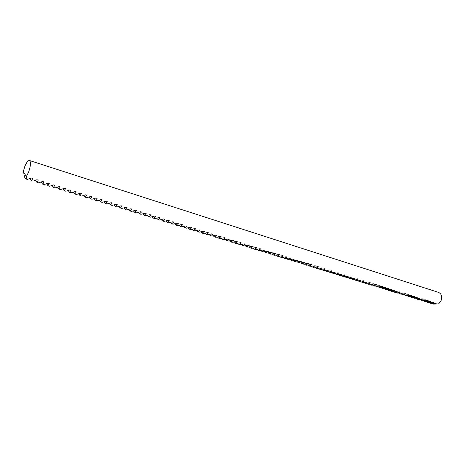 <?xml version="1.0" encoding="UTF-8"?>
<svg xmlns="http://www.w3.org/2000/svg" width="465" height="465" viewBox="0 0 465 465"><rect width="100%" height="100%" fill="white"/><g stroke="black" fill="none" stroke-linecap="round" stroke-linejoin="round"><path stroke-width="0.7" d="M26.389 176.479L23.25 171.713L24.75 166.621C26.482 162.436 28.051 160.396 29.464 160.501C31.039 161.965 30.731 165.877 28.545 172.248L26.389 176.479L26.79 176.607C26.552 178.142 26.168 178.897 25.645 178.886L27.359 179.409L31.295 177.996L32.486 178.368C32.236 179.891 31.841 180.641 31.3 180.623L30.202 178.694M31.3 180.623L32.998 181.141L36.95 179.746L38.13 180.112C37.868 181.623 37.462 182.367 36.909 182.344L38.589 182.861L42.553 181.484L43.727 181.844C43.454 183.344 43.03 184.082 42.466 184.053L41.344 182.228M42.466 184.053L44.134 184.564L48.11 183.198L49.273 183.559L47.971 185.744L49.627 186.25L53.62 184.901L54.771 185.262L53.434 187.418L52.301 185.692M53.434 187.418L55.073 187.924L59.078 186.593L60.223 186.942L58.846 189.086L60.473 189.581L64.49 188.267L65.623 188.616L64.217 190.731L63.077 189.098M64.217 190.731L65.827 191.225L69.86 189.923L70.982 190.272L69.541 192.365L71.133 192.859L75.179 191.568L76.295 191.917L74.813 193.986L73.668 192.434M74.813 193.986L76.4 194.475L80.457 193.202L81.561 193.545L80.05 195.596L81.619 196.079L85.688 194.818L86.781 195.155L85.234 197.189L84.078 195.713M85.234 197.189L86.792 197.666L90.873 196.422L91.96 196.759L90.379 198.77L91.925 199.247L96.017 198.014L97.092 198.346L95.482 200.339L94.319 198.927M95.482 200.339L97.011 200.804L101.114 199.59L102.184 199.921L100.539 201.891L102.062 202.356L106.171 201.153L107.229 201.479L105.561 203.432L104.392 202.089M105.561 203.432L107.066 203.897L111.187 202.705L112.239 203.031L110.536 204.96L112.03 205.42L116.163 204.24L117.203 204.565L115.471 206.477L114.303 205.193M115.471 206.477L116.953 206.931L121.092 205.768L122.126 206.088L120.365 207.983L121.836 208.43L125.986 207.28L127.009 207.599L125.219 209.471L124.056 208.244M125.219 209.471L126.678 209.918L130.839 208.779L131.857 209.093L130.037 210.953L131.485 211.395L135.652 210.267L136.658 210.581L134.815 212.418L133.647 211.244M134.815 212.418L136.245 212.86L140.424 211.744L141.424 212.052L139.552 213.877L140.976 214.313L145.161 213.208L146.15 213.516L144.255 215.318L143.092 214.191M144.255 215.318L145.661 215.754L149.858 214.661L150.84 214.964L148.916 216.748L150.317 217.178L154.519 216.103L155.49 216.405L153.543 218.172L152.381 217.091M153.543 218.172L154.932 218.597L159.14 217.533L160.105 217.829L158.129 219.579L159.507 220.003L163.727 218.951L164.686 219.248L162.686 220.98L161.529 219.939M162.686 220.98L164.052 221.398L168.272 220.358L169.225 220.654L167.202 222.369L168.557 222.781L172.788 221.753L173.73 222.043L171.684 223.746L170.533 222.747M171.684 223.746L173.032 224.159L177.264 223.136L178.205 223.427L176.13 225.112L177.467 225.519L181.71 224.514L182.64 224.798L180.542 226.467L179.397 225.502M180.542 226.467L181.867 226.874L186.116 225.874L187.04 226.159L184.925 227.809L186.238 228.216L190.493 227.228L191.406 227.507L189.267 229.146L188.127 228.216M189.267 229.146L190.574 229.547L194.829 228.571L195.742 228.85L193.58 230.471L194.876 230.867L199.136 229.902L200.037 230.181L197.858 231.785L196.724 230.89M197.858 231.785L199.142 232.18L203.414 231.221L204.309 231.5L202.101 233.087L203.379 233.482L207.652 232.535L208.541 232.808L206.315 234.383L205.193 233.517M206.315 234.383L207.582 234.773L211.86 233.837L212.743 234.11L210.5 235.668L211.755 236.051L216.039 235.127L216.911 235.395L214.65 236.941L213.534 236.104M214.65 236.941L215.894 237.324L220.183 236.406L221.049 236.679L218.771 238.208L220.003 238.586L224.299 237.679L225.159 237.946L222.857 239.463L221.747 238.655M222.857 239.463L224.084 239.841L228.379 238.946L229.239 239.208L226.914 240.713L228.135 241.085L232.436 240.196L233.285 240.457L230.942 241.945L229.838 241.161M230.942 241.945L232.151 242.317L236.458 241.44L237.301 241.701L234.941 243.178L236.144 243.544L240.452 242.678L241.283 242.933L238.911 244.392L237.818 243.637M238.911 244.392L240.103 244.759L244.41 243.898L245.241 244.16L242.852 245.607L244.032 245.968L248.345 245.119L249.17 245.375L246.764 246.805L245.677 246.066M246.764 246.805L247.938 247.165L252.251 246.322L253.07 246.578L250.641 248.002L251.809 248.357L256.128 247.525L256.942 247.775L254.5 249.182L253.419 248.467M254.5 249.182L255.657 249.536L259.976 248.711L260.784 248.961L258.325 250.356L259.476 250.711L263.8 249.897L264.597 250.141L262.12 251.524L261.057 250.833M262.12 251.524L263.266 251.873L267.59 251.065L268.386 251.315L265.893 252.687L267.026 253.03L271.357 252.233L272.147 252.478L269.642 253.832L268.578 253.158M269.642 253.832L270.764 254.181L275.094 253.39L275.879 253.628L273.356 254.977L274.472 255.32L278.808 254.535L279.581 254.779L277.047 256.11L276.001 255.454M277.047 256.11L278.157 256.453L282.493 255.674L283.266 255.913L280.715 257.238L281.813 257.575L286.149 256.808L286.917 257.046L284.353 258.354L283.313 257.715M284.353 258.354L285.446 258.691L289.782 257.93L290.544 258.168L287.969 259.464L289.056 259.796L293.392 259.046L294.147 259.278L291.555 260.569L290.526 259.941M291.555 260.569L292.636 260.9L296.972 260.156L297.728 260.388L295.118 261.661L296.188 261.993L300.529 261.254L301.279 261.487L298.658 262.748L297.635 262.144M298.658 262.748L299.722 263.074L304.064 262.347L304.802 262.574L302.174 263.829L303.226 264.155L307.574 263.428L308.307 263.661L305.662 264.899L304.651 264.306M305.662 264.899L306.714 265.224L311.056 264.509L311.788 264.736L309.132 265.963L310.172 266.282L315.241 265.8L312.573 267.02L311.567 266.445M312.573 267.02L313.608 267.34L317.95 266.643L318.67 266.864L315.991 268.072L317.02 268.386L322.076 267.916L319.385 269.113L318.391 268.555M319.385 269.113L320.408 269.427L324.75 268.741L325.465 268.962L322.757 270.153L323.774 270.461L328.825 270.002L326.11 271.182L325.122 270.63M326.11 271.182L327.116 271.49L331.464 270.816L332.161 271.037L329.435 272.205L330.435 272.507L335.474 272.06L332.742 273.217L331.766 272.682M332.742 273.217L333.731 273.525L338.078 272.862L338.77 273.077L336.021 274.228L337.009 274.53L342.042 274.088L339.281 275.228L338.317 274.705M339.281 275.228L340.264 275.53L344.612 274.885L345.292 275.094L342.525 276.222L343.496 276.524L348.518 276.094L345.739 277.21L344.786 276.698M345.739 277.21L346.704 277.506L351.052 276.878L351.726 277.082L348.936 278.192L349.895 278.489L354.911 278.07L352.11 279.169L351.162 278.669M352.11 279.169L353.063 279.459L357.411 278.843L358.073 279.047L355.266 280.139L356.213 280.43L361.218 280.017L358.399 281.098L357.463 280.61M358.399 281.098L359.34 281.389L363.682 280.784L364.339 280.982L361.514 282.057L362.45 282.342L367.443 281.941L364.607 283.005L363.676 282.528M364.607 283.005L365.537 283.29L369.878 282.697L370.524 282.894L367.681 283.952L368.6 284.231L373.587 283.842L370.733 284.888L369.815 284.417M370.733 284.888L371.651 285.167L375.987 284.586L376.627 284.783L373.767 285.818L374.68 286.097L379.649 285.719L376.778 286.748L375.871 286.283M376.778 286.748L377.685 287.021L382.021 286.452L382.654 286.649L379.777 287.666L385.636 287.568L382.747 288.579L381.846 288.126M382.747 288.579L383.642 288.852L387.979 288.294L388.601 288.486L385.706 289.486L391.547 289.399L388.647 290.393L387.752 289.945M388.647 290.393L389.531 290.66L393.861 290.114L394.471 290.305L391.565 291.288L397.383 291.2L394.465 292.177L393.582 291.747M394.465 292.177L395.337 292.444L399.662 291.91L400.272 292.096L397.348 293.066L403.143 292.985L400.214 293.944L399.336 293.52M400.214 293.944L401.074 294.206L405.399 293.682L405.997 293.868L403.062 294.816L403.916 295.083L408.834 294.74L405.887 295.688L405.021 295.269M405.887 295.688L406.741 295.949L411.06 295.432L411.653 295.612L408.7 296.554L414.454 296.478L411.496 297.408L410.636 297.001M411.496 297.408L412.333 297.67L416.652 297.158L417.233 297.344L414.274 298.263L420 298.199L417.035 299.111L416.187 298.71M417.035 299.111L417.861 299.367L422.174 298.867L422.749 299.047L419.779 299.954L425.481 299.89L422.505 300.791L421.662 300.396M422.505 300.791L427.631 300.553L428.201 300.733L425.213 301.622L430.898 301.564L427.905 302.453L427.073 302.064M427.905 302.453L433.02 302.221L433.583 302.395L430.584 303.273L431.386 303.523L436.246 303.221L433.246 304.093L432.421 303.709M430.584 303.273L429.753 302.889M425.213 301.622L424.376 301.233M419.779 299.954L418.93 299.553M414.274 298.263L413.42 297.856M408.7 296.554L407.84 296.135M403.062 294.816L402.19 294.397M397.348 293.066L396.471 292.636M391.565 291.288L390.676 290.846M385.706 289.486L384.811 289.038M379.777 287.666L378.87 287.207M373.767 285.818L372.849 285.353M367.681 283.952L366.757 283.476M361.514 282.057L360.578 281.569M355.266 280.139L354.324 279.639M348.936 278.192L347.983 277.686M342.525 276.222L341.56 275.704M336.021 274.228L335.05 273.693M329.435 272.205L328.453 271.659M322.757 270.153L321.768 269.595M315.991 268.072L314.991 267.503M309.132 265.963L308.121 265.381M302.174 263.829L301.157 263.231M295.118 261.661L294.095 261.045M287.969 259.464L286.934 258.831M280.715 257.238L279.668 256.587M273.356 254.977L272.304 254.309M265.893 252.687L264.829 252.001M258.325 250.356L257.25 249.653M250.641 248.002L249.56 247.275M242.852 245.607L241.759 244.857M234.941 243.178L233.843 242.405M226.914 240.713L225.81 239.911M218.771 238.208L217.655 237.382M210.5 235.668L209.378 234.813M202.101 233.087L200.973 232.209M193.58 230.471L192.44 229.559M184.925 227.809L183.78 226.868M176.13 225.112L174.985 224.13M167.202 222.369L166.052 221.346M158.129 219.579L156.972 218.521M148.916 216.748L147.754 215.644M139.552 213.877L138.39 212.726M130.037 210.953L128.869 209.75M120.365 207.983L119.197 206.727M110.536 204.96L109.368 203.647M100.539 201.891L99.376 200.514M90.379 198.77L89.222 197.329M80.05 195.596L78.893 194.079M69.541 192.365L68.39 190.772M58.846 189.086L57.712 187.401M47.971 185.744L46.849 183.971M36.909 182.344L35.799 180.467M433.246 304.093L438.53 303.924L440.814 301.303C442.482 297.042 441.779 294.083 438.698 292.444L29.464 160.501M25.645 178.886C24.79 178.194 24.145 176.043 23.715 172.416"/></g></svg>

